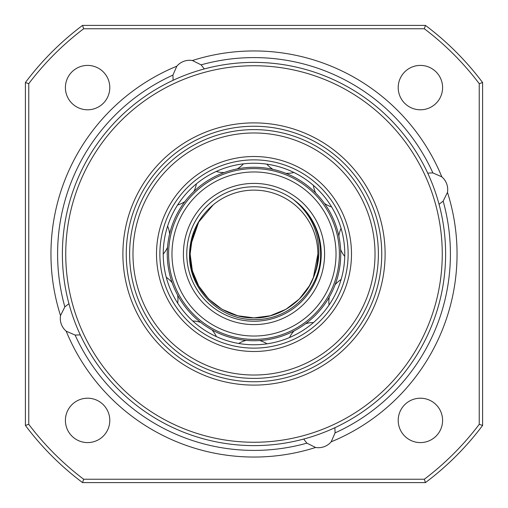 <?xml version="1.0" encoding="UTF-8"?>
<svg xmlns="http://www.w3.org/2000/svg" width="508" height="508" viewBox="0 0 508 508"><rect width="100%" height="100%" fill="white"/><g stroke="black" fill="none" stroke-linecap="round" stroke-linejoin="round"><path stroke-width="0.76" d="M65.742 254A188.258 188.258 0 0 0 254 442.258A188.258 188.258 0 0 0 442.258 254A188.258 188.258 0 0 0 254 65.742A188.258 188.258 0 0 0 65.742 254M445.618 254A191.618 191.618 0 0 1 254 445.618A191.618 191.618 0 0 1 62.382 254A191.618 191.618 0 0 1 254 62.382A191.618 191.618 0 0 1 445.618 254M122.892 254A131.108 131.108 0 0 1 254 122.892A131.108 131.108 0 0 1 385.108 254A131.108 131.108 0 0 1 254 385.108A131.108 131.108 0 0 1 122.892 254M381.749 254A127.749 127.749 0 0 0 254 126.251A127.749 127.749 0 0 0 126.251 254A127.749 127.749 0 0 0 254 381.749A127.749 127.749 0 0 0 381.749 254M427.711 173.107L432.892 172.923L441.814 176.822A16.808 16.808 0 0 1 447.478 192.399A203.048 203.048 0 0 1 331.178 441.814A16.808 16.808 0 0 1 315.601 447.478L306.876 443.154L303.695 439.064M173.107 80.289L172.923 75.108L176.822 66.186A16.808 16.808 0 0 1 192.399 60.522L201.124 64.846L204.305 68.936M315.601 447.478A203.048 203.048 0 0 1 66.186 331.178A16.808 16.808 0 0 1 60.522 315.601L64.846 306.876L68.936 303.695M334.893 427.711L335.077 432.892L331.178 441.814M65.411 87.598A22.187 22.187 0 0 1 87.598 65.411A22.187 22.187 0 0 1 109.791 87.598A22.187 22.187 0 0 1 87.598 109.791A22.187 22.187 0 0 1 65.411 87.598M398.209 87.598A22.187 22.187 0 0 1 420.402 65.411A22.187 22.187 0 0 1 442.589 87.598A22.187 22.187 0 0 1 420.402 109.791A22.187 22.187 0 0 1 398.209 87.598M398.209 420.402A22.187 22.187 0 0 1 420.402 398.209A22.187 22.187 0 0 1 442.589 420.402A22.187 22.187 0 0 1 420.402 442.589A22.187 22.187 0 0 1 398.209 420.402M65.411 420.402A22.187 22.187 0 0 1 87.598 398.209A22.187 22.187 0 0 1 109.791 420.402A22.187 22.187 0 0 1 87.598 442.589A22.187 22.187 0 0 1 65.411 420.402M60.522 315.601A203.048 203.048 0 0 1 176.822 66.186M447.478 192.399L443.154 201.124L439.064 204.305M192.399 60.522A203.048 203.048 0 0 1 441.814 176.822M80.289 334.893L75.108 335.077L66.186 331.178M482.6 425.45A285.75 285.75 0 0 1 425.45 482.6L82.55 482.6A285.75 285.75 0 0 1 25.4 425.45L25.4 82.55A285.75 285.75 0 0 1 82.55 25.4L425.45 25.4A285.75 285.75 0 0 1 482.6 82.55L482.6 425.45L479.241 424.326L479.241 83.674A282.391 282.391 0 0 0 424.326 28.759L83.674 28.759A282.391 282.391 0 0 0 28.759 83.674L28.759 424.326A282.391 282.391 0 0 0 83.674 479.241L424.326 479.241A282.391 282.391 0 0 0 479.241 424.326M425.45 482.6L424.326 479.241M82.55 482.6L83.674 479.241M479.241 83.674L482.6 82.55M25.4 425.45L28.759 424.326M424.326 28.759L425.45 25.4M25.4 82.55L28.759 83.674M83.674 28.759L82.55 25.4M309.963 320.262A86.735 86.735 0 0 0 320.262 198.037A86.735 86.735 0 0 0 198.037 187.738A86.735 86.735 0 0 0 187.738 309.963A86.735 86.735 0 0 0 309.963 320.262A86.735 86.735 0 0 0 320.262 198.037A86.735 86.735 0 0 0 198.037 187.738M254 163.233A90.767 90.767 0 0 0 163.233 254A90.767 90.767 0 0 0 254 344.767A90.767 90.767 0 0 0 344.767 254A90.767 90.767 0 0 0 254 163.233A90.767 90.767 0 0 1 344.767 254A90.767 90.767 0 0 1 254 344.767M254 156.508A97.492 97.492 0 0 0 156.508 254A97.492 97.492 0 0 0 254 351.492A97.492 97.492 0 0 0 351.492 254A97.492 97.492 0 0 0 254 156.508M254 375.025A121.025 121.025 0 0 0 375.025 254A121.025 121.025 0 0 0 254 132.975A121.025 121.025 0 0 0 132.975 254A121.025 121.025 0 0 0 254 375.025M171.971 254A82.029 82.029 0 0 0 254 336.029A82.029 82.029 0 0 0 336.029 254A82.029 82.029 0 0 0 254 171.971A82.029 82.029 0 0 0 171.971 254M339.388 254A85.388 85.388 0 0 1 254 339.388A85.388 85.388 0 0 1 168.612 254A85.388 85.388 0 0 1 254 168.612A85.388 85.388 0 0 1 339.388 254M183.401 254A70.599 70.599 0 0 1 254 183.401A70.599 70.599 0 0 1 324.599 254A70.599 70.599 0 0 1 254 324.599A70.599 70.599 0 0 1 183.401 254M321.234 254A67.234 67.234 0 0 0 254 186.766A67.234 67.234 0 0 0 186.766 254A67.234 67.234 0 0 0 254 321.234A67.234 67.234 0 0 0 321.234 254M189.535 254C190.125 234.124 198.025 217.735 213.227 204.832A63.875 63.875 0 0 1 317.875 254L313.392 277.508C316.687 269.983 318.51 262.147 318.846 254C319.138 231.769 310.617 213.576 293.275 199.428C311.169 213.277 320.275 231.47 320.599 254C321.158 288.944 289.852 320.313 254.889 319.532C219.862 320.58 188.271 289.103 189.535 254M189.655 258.686L190.24 257.829L190.125 254L192.38 270.815L198.685 285.934L208.629 298.958L222.066 309.315L237.75 315.773L254 317.875L270.25 315.773L285.934 309.315L299.371 298.958L309.315 285.934L313.392 277.501L317.875 254L313.392 277.508A63.875 63.875 0 0 0 317.875 254L313.392 277.508C305.27 300.526 278.943 318.656 254 317.875C220.104 318.516 189.008 288.366 190.125 254L190.265 249.809L189.776 249.091M190.252 245.078L190.779 244.869L191.065 243.103L190.125 254L192.38 237.185L198.685 222.066L213.227 204.832L198.685 222.066L192.38 237.185L190.125 254L190.779 244.869L198.685 222.066L213.227 204.832L198.685 222.066L191.186 242.399M190.227 245.275L190.697 245.504L190.322 249.022M312.344 280.003L309.315 285.934L299.371 298.958L285.934 309.315L270.25 315.773L254 317.875L237.75 315.773L222.066 309.315L208.629 298.958L198.685 285.934L192.38 270.815L190.125 254L192.38 270.815L198.685 285.934L208.629 298.958L222.066 309.315L237.75 315.773L254 317.875L270.25 315.773L285.934 309.315L299.371 298.958L309.315 285.934L312.344 280.003M190.697 245.504L190.779 244.869M317.875 254C318.491 285.712 293.129 313.944 261.404 317.443L262.611 317.29M245.224 317.271L243.192 316.954M245.256 317.271L244.342 317.138M191.014 264.598L190.348 259.328M264.808 316.954L263.83 317.113M190.748 262.903L190.017 262.598M64.846 306.876A196.406 196.406 0 0 1 172.923 75.108M443.154 201.124A196.406 196.406 0 0 1 335.077 432.892M201.124 64.846A196.406 196.406 0 0 1 432.892 172.923M306.876 443.154A196.406 196.406 0 0 1 75.108 335.077M254 129.616A124.384 124.384 0 0 0 129.616 254A124.384 124.384 0 0 0 254 378.384A124.384 124.384 0 0 0 378.384 254A124.384 124.384 0 0 0 254 129.616M254 348.132A94.132 94.132 0 0 1 159.868 254A94.132 94.132 0 0 1 254 159.868A94.132 94.132 0 0 1 348.132 254A94.132 94.132 0 0 1 254 348.132M313.373 185.344A26.683 26.683 0 0 0 315.703 193.046M324.428 203.371A26.683 26.683 0 0 0 331.629 206.959M266.827 164.141A26.683 26.683 0 0 0 272.948 169.361M285.877 173.336A26.683 26.683 0 0 0 293.872 172.46M216.211 171.475A26.683 26.683 0 0 0 224.187 172.555M237.204 168.91A26.683 26.683 0 0 0 243.459 163.849M177.59 205.003A26.683 26.683 0 0 0 184.88 201.6M193.865 191.497A26.683 26.683 0 0 0 196.393 183.858M163.233 254.089A26.683 26.683 0 0 0 167.526 247.288M169.621 233.928A26.683 26.683 0 0 0 167.615 226.136M177.692 303.149A26.683 26.683 0 0 0 177.622 295.104M172.161 282.734A26.683 26.683 0 0 0 166.262 277.266M216.376 336.601A26.683 26.683 0 0 0 211.969 329.87M200.692 322.415A26.683 26.683 0 0 0 192.767 321.005M267.005 343.833A26.683 26.683 0 0 0 259.664 340.55M246.139 340.379A26.683 26.683 0 0 0 238.716 343.471M313.506 322.536A26.683 26.683 0 0 0 305.556 323.748M294.088 330.911A26.683 26.683 0 0 0 289.516 337.534M341.116 279.483A26.683 26.683 0 0 0 335.077 284.804M329.305 297.034A26.683 26.683 0 0 0 329.038 305.073M341.065 228.34A26.683 26.683 0 0 0 338.861 236.08M340.614 249.485A26.683 26.683 0 0 0 344.735 256.394"/></g></svg>
